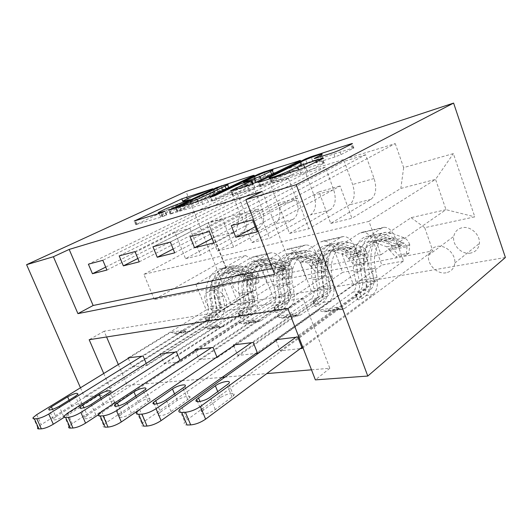 <?xml version="1.0" encoding="UTF-8"?>
<svg xmlns="http://www.w3.org/2000/svg" width="532" height="532" viewBox="0 0 532 532"><rect width="100%" height="100%" fill="white"/><g stroke="black" fill="none" stroke-linecap="round" stroke-linejoin="round"><path stroke-width="0.4" stroke-dasharray="2.66 2" d="M162.779 215.952C159.879 216.83 159.028 216.85 160.232 216.019L167.44 212.434L190.848 203.47L187.397 204.261C184.405 205.179 183.493 205.232 184.657 204.434L191.334 201.116L214.795 192.045L183.188 202.313L135.76 224.684L162.413 216.71L166.815 214.881L162.779 215.952L161.469 212.707M470.714 253.066C461.922 255.014 451.967 245.106 453.796 236.348C454.734 231.759 457.48 228.886 462.042 227.743C470.381 225.628 480.482 234.732 479.359 243.49C478.634 248.717 475.754 251.909 470.714 253.066M446.095 272.783C437.138 274.638 426.844 264.231 428.593 255.214C429.49 250.486 432.257 247.566 436.898 246.456C445.39 244.401 455.838 253.997 454.807 263.027C454.129 268.427 451.222 271.679 446.095 272.783M272.371 268.394L290.279 264.69L262.296 191.36M118.337 364.513L127.254 385.381L181.971 380.759M182.024 380.752L222.143 377.368M224.617 377.155L266.778 373.59M311.486 369.813L329.807 368.27L303.047 298.146L104.119 331.217L106.58 336.982M128.358 358.355L132.049 367.047L147.078 365.398L146.24 363.396M160.325 354.485L164.095 363.529L180.528 361.733L179.936 360.304M195.304 350.262L199.161 359.692L215.653 357.883M215.699 357.876L217.189 357.717L216.916 357.052L289.481 307.735C293.564 304.437 295.094 299.217 294.056 292.061L292.487 283.549C289.694 269.531 296.005 255.925 305.102 255.446L309.704 255.958L322.465 259.935L325.252 262.968L328.071 261.132C326.748 257.907 324.912 255.865 322.558 255.014L309.81 250.964L304.131 250.326C293.232 250.944 285.624 267.277 288.989 284.181L290.565 292.726C291.23 297.355 290.239 300.726 287.593 302.834L260.68 320.889L258.253 321.7L253.325 319.872L211.497 347.622M233.734 345.627L237.678 355.469L255.852 353.474M276.168 340.527L280.191 350.807L300.321 348.606M236.288 275.104L241.442 274.033C248.304 272.091 256.783 285.245 252.348 290.991L248.976 293.218L243.796 294.169C236.82 295.905 228.607 282.539 233.269 277.039L209.069 291.25L214.216 290.246C221.073 288.377 229.824 302.01 225.475 307.802L222.123 310.023L216.943 310.894C209.974 312.537 201.495 298.718 206.07 293.172L209.069 291.25M505.4 257.481L231.068 304.856L186 191.487M154.34 299.569L143.906 274.346L368.955 221.365L381.018 254.722L154.34 299.569L222.895 260.793L213.618 237.358L236.228 231.447L239.945 213.718L232.251 193.894L395.243 143.587L252.594 219.862M239.945 213.718L208.298 222.629L227.177 270.369L259.237 263.44L245.651 255.579L195.856 284.228L210.905 281.109L221.405 307.37L143.141 356.034M132.049 367.047L266.712 282.692L259.237 263.44M266.712 282.692L432.829 250.871L424.702 227.676L474.803 216.85L453.364 153.608L403.655 167.607L395.243 143.587M329.807 368.27L315.37 379.875M127.254 385.381L112.857 394.644L84.369 396.719L231.068 304.856M80.458 387.781L84.369 396.719M103.733 373.484L112.857 394.644M143.906 274.346L213.618 237.358L208.298 222.629M245.651 255.579L222.895 260.793L227.177 270.369M381.018 254.722L446.002 209.668L411.136 217.661L363.329 249.561L374.814 281.036L297.8 337.002M280.191 350.807L403.569 260.993L395.362 238.017C392.549 230.908 388.792 227.33 384.091 227.29L381.411 228.241L342.016 253.97L363.329 249.561M257.548 353.288L381.83 265.056L373.703 242.612C370.91 235.669 367.153 232.191 362.418 232.178L359.718 233.129L319.985 258.532L331.223 288.517L253.265 342.482M237.678 355.469L362.598 268.647L354.545 246.668C351.778 239.872 348.014 236.487 343.26 236.501L340.547 237.445L300.56 262.555L319.985 258.532M217.189 357.717L342.615 272.384L334.641 250.891C331.895 244.248 328.138 240.949 323.363 240.989L320.636 241.934L280.437 266.718L291.43 295.346L213.019 347.436M199.161 359.692L324.906 275.696L316.999 254.629C314.279 248.125 310.528 244.9 305.747 244.966L303.001 245.904L262.662 270.396L280.437 266.718M180.528 361.733L306.465 279.147L298.645 258.525C295.945 252.155 292.201 249.016 287.413 249.102L284.66 250.033L244.215 274.219L254.954 301.611L176.478 351.931M164.095 363.529L290.1 282.206L282.346 261.977C279.672 255.732 275.942 252.66 271.147 252.773L268.394 253.698L227.882 277.598L244.215 274.219M147.078 365.398L273.029 285.398L265.362 265.581C262.715 259.463 258.991 256.464 254.203 256.59L251.45 257.515L210.905 281.109M368.955 221.365L435.562 179.37L446.002 209.668L474.803 216.85M105.702 267.097L174.955 232.404L185.562 258.718L236.228 231.447M185.562 258.718L200.498 255.087L241.774 232.657C246.915 228.873 248.178 222.782 245.551 214.376L237.651 193.954L102.836 260.301M137.848 258.499L206.483 223.54L217.349 250.998L258.612 228.314C263.746 224.484 264.983 218.28 262.323 209.701L254.329 188.84L119.195 255.879M217.349 250.998L233.561 247.054L274.778 224.138C279.899 220.268 281.115 213.957 278.416 205.212L270.349 183.932L135.008 251.616M173.146 249.003L240.743 213.911L251.882 242.605L293.012 219.437C298.113 215.513 299.297 209.083 296.563 200.152L288.404 178.4L152.957 246.768M251.882 242.605L269.531 238.316L310.542 214.908C315.616 210.945 316.766 204.401 314 195.284L305.76 173.08L170.34 242.073M212.082 238.469L278.123 203.397L289.521 233.455L330.345 209.801C335.386 205.784 336.497 199.114 333.69 189.791L325.365 167.068L190.124 236.727M289.521 233.455L308.826 228.767L349.424 204.88C354.418 200.817 355.496 194.02 352.656 184.504L344.244 161.282L209.335 231.54M255.227 226.698L319.06 191.892L330.724 223.447L371.01 199.307C375.951 195.197 376.982 188.268 374.102 178.519L365.604 154.732L231.254 225.621M330.724 223.447L351.918 218.293L400.835 188.441L435.562 179.37L453.364 153.608M290.279 264.69L274.678 274.392M104.119 331.217L89.177 339.715M303.047 298.146L287.825 308.474M195.856 284.228L206.236 309.97L128.159 357.883M206.236 309.97L221.405 307.37M290.1 282.206L273.029 285.398M324.906 275.696L306.465 279.147M362.598 268.647L342.615 272.384M403.569 260.993L381.83 265.056M302.196 348.4L432.829 250.871M232.251 193.894L88.398 264.198M106.945 270.05L189.764 228.241L200.498 255.087M174.955 232.404L189.764 228.241M365.604 154.732L344.244 161.282M325.365 167.068L305.76 173.08M288.404 178.4L270.349 183.932M254.329 188.84L237.651 193.954M227.882 277.598L238.509 304.43L160.099 353.946M238.509 304.43L254.954 301.611M139.231 261.837L222.562 219.018L233.561 247.054M206.483 223.54L222.562 219.018M174.696 252.826L258.273 208.983L269.531 238.316M240.743 213.911L258.273 208.983M262.662 270.396L273.534 298.419L195.051 349.644M273.534 298.419L291.43 295.346M213.824 242.871L297.302 198.01L308.826 228.767M278.123 203.397L297.302 198.01M300.56 262.555L311.679 291.875L233.455 344.922M311.679 291.875L331.223 288.517M403.655 167.607L400.835 188.441M257.215 231.839L340.121 185.967L351.918 218.293M319.06 191.892L340.121 185.967M342.016 253.97L353.381 284.713L275.849 339.702M411.136 217.661L424.702 227.676M353.381 284.713L374.814 281.036M228.654 187.49L217.661 191.374L170.087 214.11L202.739 204.335L208.318 202.133L255.679 179.151L229.405 187.251M218.592 191.507L177.615 211.39L198.602 203.43L229.106 188.654C230.403 187.756 229.358 187.843 225.96 188.893L218.592 191.507L217.162 187.843M275.928 172.461L300.673 164.594L301.983 164.474L301.391 164.794L254.941 187.796L249.023 190.13L233.402 194.925C232.145 195.297 231.786 195.304 232.331 194.931L252.707 184.91L253.445 184.518L252.314 184.571L236.913 189.838L216.511 199.759L212.481 201.003L259.942 177.947L273.362 173.279M256.258 180.421L244.959 185.954L255.939 182.795L261.498 180.601L273.814 174.483C277.937 172.009 262.954 177.096 256.258 180.421L254.775 176.524M291.144 175.041C283.682 178.872 266.392 184.571 271.579 181.518L303.912 165.352C310.768 161.848 327.765 156.162 322.957 159.008L316.094 162.539C315.483 162.945 315.955 162.912 317.518 162.433L334.98 156.947L340.999 154.573L353.72 148.082C354.352 147.663 353.82 147.71 352.137 148.235L312.557 160.817L306.944 163.031L259.815 186.466C259.197 186.872 259.603 186.872 261.012 186.446L301.099 174.144L307.403 171.656L324.148 163.118C324.833 162.666 324.34 162.692 322.665 163.198L305.142 168.657L299.144 171.025L291.144 175.041L290.179 172.468M258.838 282.239L255.992 284.002L255.965 276.886L258.825 275.144L258.838 282.239L251.264 283.709L246.223 277.691L243.363 279.42L240.63 276.707L227.929 273.315L223.347 272.936C214.25 273.561 207.733 286.056 210.26 298.758L215.008 297.88L216.424 305.634C217.329 312.164 215.719 316.959 211.603 320.025L207.646 322.518L207.108 322.957L207.693 323.21L210.685 322.046L214.642 319.546C218.765 316.474 220.368 311.659 219.457 305.109L218.034 297.322L222.875 296.424L224.305 304.257C225.222 310.848 223.626 315.689 219.503 318.781L80.239 407.133M258.825 275.144C257.555 272.171 255.746 270.309 253.398 269.558L240.69 266.027L235.024 265.528C224.112 266.293 216.285 281.508 219.377 297.055L214.542 297.953L215.965 305.767C216.551 310.01 215.513 313.109 212.847 315.077L208.877 317.557L205.877 318.728L205.299 318.482L209.808 315.576C212.474 313.614 213.518 310.522 212.933 306.299L211.517 298.512L206.768 299.39L208.178 307.13C208.757 311.326 207.713 314.405 205.053 316.354L178.087 333.085L175.673 333.843L170.852 332.254L129.382 357.73M246.223 277.691C244.959 274.765 243.157 272.936 240.81 272.204L228.135 268.76L222.469 268.294C211.576 269.072 203.729 284.088 206.768 299.39M210.26 298.758L211.67 306.465C212.567 312.962 210.958 317.73 206.835 320.776L41.243 424.622L37.745 427.555L33.21 417.5M255.965 276.886L253.225 274.126L240.497 270.648L235.909 270.249C226.805 270.855 220.308 283.523 222.875 296.424M219.377 297.055L220.813 304.922C221.405 309.185 220.368 312.304 217.701 314.286L190.709 331.223L188.295 331.988L183.447 330.365L141.864 356.194M80.019 407.273L64.292 417.248M255.992 284.002L248.417 285.458L251.264 283.709M243.363 279.42L248.417 285.458M214.542 297.953C211.47 282.499 219.304 267.363 230.21 266.592L235.876 267.071L248.57 270.575L252.76 273.82L252.946 275.483C251.982 276.301 250.911 275.948 249.734 274.439L245.551 271.207L232.856 267.729L227.197 267.25C216.298 268.028 208.451 283.117 211.517 298.512M215.008 297.88C212.461 285.099 218.978 272.544 228.075 271.925L232.657 272.311L246.562 276.354C247.945 277.664 249.102 277.957 250.047 277.238L249.588 275.736L248.391 275.117L235.676 271.672L231.088 271.28C221.99 271.892 215.48 284.494 218.034 297.322M55.833 416.729L53.173 418.957C53.413 420.812 56.891 419.954 63.601 416.383L79.78 406.135L82.214 404.101C81.968 402.285 78.543 403.116 71.953 406.601L55.833 416.729L52.555 409.381M183.447 330.365L170.852 332.254M291.942 275.822L289.109 277.631L289.235 270.203L292.081 268.414L291.942 275.822L283.762 277.405L278.469 271.174L275.616 272.943L272.856 270.103L260.108 266.485L255.506 266.06C246.389 266.625 239.932 279.559 242.565 292.78L247.706 291.829L249.189 299.908C250.146 306.698 248.57 311.679 244.461 314.838L240.012 317.817L240.677 318.116L243.802 316.899L247.759 314.319C251.869 311.147 253.445 306.153 252.474 299.33L250.991 291.223L256.238 290.253L257.734 298.412C258.712 305.275 257.142 310.302 253.033 313.488L98.227 414.867M292.081 268.414C290.785 265.322 288.956 263.373 286.602 262.575L273.86 258.798L268.175 258.239C257.255 258.931 249.515 274.692 252.733 290.884L247.486 291.855L248.976 299.995C249.601 304.41 248.577 307.629 245.917 309.664L241.947 312.218L238.821 313.434L238.163 313.149L242.625 310.203C245.285 308.174 246.309 304.969 245.691 300.573L244.208 292.467L239.068 293.418L240.537 301.471C241.149 305.84 240.125 309.032 237.465 311.047L210.453 328.304L208.025 329.089L203.151 327.406L161.435 353.787M278.469 271.174C277.179 268.121 275.363 266.213 273.009 265.435L260.274 261.757L254.595 261.225C243.676 261.95 235.895 277.485 239.068 293.418M242.565 292.78L244.035 300.806C244.986 307.562 243.403 312.51 239.294 315.656L72.279 423.592L68.967 426.431L64.286 415.878M289.235 270.203L286.469 267.317L273.707 263.599L269.099 263.147C259.988 263.699 253.558 276.813 256.238 290.253M252.733 290.884L254.236 299.077C254.861 303.519 253.844 306.758 251.184 308.799L224.178 326.282L221.758 327.067L216.863 325.351L175.081 352.104M289.109 277.631L280.923 279.207L283.762 277.405M275.616 272.943L280.923 279.207M247.486 291.855C244.288 275.762 252.042 260.088 262.968 259.383L268.647 259.935L281.388 263.673L285.604 267.077L285.797 268.727C284.766 269.697 283.616 269.372 282.339 267.742L278.123 264.357L265.388 260.647L259.702 260.101C248.783 260.813 241.016 276.434 244.208 292.467M247.706 291.829C245.059 278.529 251.503 265.528 260.62 264.963L265.222 265.402L279.18 269.704C280.657 271.127 281.9 271.4 282.911 270.522L282.445 269.039L281.242 268.387L268.487 264.71L263.885 264.264C254.768 264.823 248.331 277.87 250.991 291.223M87.288 415.319L84.781 417.46C82.699 420.14 90.879 418.292 95.84 414.933L112.259 404.214L114.533 402.265C116.594 399.632 108.468 401.48 103.64 404.726L87.288 415.319L83.95 407.712M216.863 325.351L203.151 327.406M328.071 261.132L327.752 268.879L318.894 270.595L313.321 264.118L310.495 265.933L307.715 262.961L294.947 259.091L290.346 258.605C281.235 259.111 274.871 272.517 277.618 286.302L283.21 285.265L284.76 293.684C285.777 300.766 284.241 305.94 280.151 309.205L275.776 312.231L276.534 312.57L279.799 311.3L283.742 308.64C287.825 305.361 289.361 300.168 288.337 293.059L286.775 284.607L292.487 283.549M288.989 284.181L283.277 285.238L284.839 293.731C285.498 298.326 284.507 301.677 281.86 303.772L277.904 306.412L274.632 307.682L273.88 307.356L278.276 304.364C280.923 302.269 281.92 298.937 281.262 294.356L279.706 285.897L274.113 286.934L275.662 295.333C276.308 299.882 275.31 303.2 272.657 305.282L245.691 323.104L243.264 323.908L238.349 322.126L196.521 349.464M313.321 264.118C312.011 260.939 310.183 258.938 307.822 258.113L295.074 254.176L289.395 253.571C278.475 254.216 270.808 270.322 274.113 286.934M277.618 286.302L279.16 294.668C280.165 301.704 278.622 306.844 274.525 310.096L106.566 422.455L103.494 425.141C102.603 426.491 103.135 427.169 105.097 427.169M327.752 268.879L324.946 270.735L316.081 272.437L318.894 270.595M324.946 270.735L325.252 262.968M310.495 265.933L316.081 272.437M283.277 285.238C279.932 268.447 287.566 252.201 298.472 251.576L304.158 252.201L316.899 256.205L321.142 259.776L321.355 261.378C320.251 262.562 319 262.269 317.604 260.507L313.368 256.949L300.62 252.966L294.934 252.354C284.022 252.986 276.381 269.179 279.706 285.897M283.21 285.265C280.444 271.393 286.788 257.914 295.892 257.415L300.494 257.914L314.465 262.509C316.075 264.058 317.411 264.304 318.475 263.234L318.003 261.791L316.806 261.099L304.038 257.162L299.436 256.657C290.332 257.149 284.002 270.675 286.775 284.607M122.001 413.763L119.693 415.785C117.193 418.864 126.264 417.008 131.477 413.337L150.157 400.277C152.624 397.251 143.62 399.126 138.559 402.658L122.001 413.763L118.596 405.863M253.325 319.872L238.349 322.126M366.621 261.345L363.861 263.247L364.373 255.107L367.147 253.232L366.621 261.345L356.992 263.207L351.12 256.471L348.327 258.333L345.534 255.214L332.793 251.057L328.204 250.506C319.134 250.938 312.909 264.843 315.782 279.247L321.88 278.116L323.509 286.908C324.593 294.302 323.11 299.689 319.06 303.067L314.778 306.126L315.656 306.525L319.08 305.195L322.984 302.449C327.027 299.057 328.503 293.651 327.413 286.229L325.777 277.398L332.008 276.241L333.657 285.132C334.761 292.607 333.298 298.046 329.261 301.458L257.235 352.497M367.147 253.232C365.803 249.854 363.961 247.706 361.614 246.801L348.919 242.446L343.266 241.721C332.433 242.24 325.005 259.197 328.53 276.866L322.292 278.023L323.935 286.894C324.633 291.702 323.675 295.187 321.055 297.355L317.139 300.075L313.714 301.405L312.843 301.026L317.139 297.993C319.765 295.832 320.723 292.361 320.031 287.579L318.395 278.741L312.291 279.872L313.913 288.643C314.605 293.398 313.634 296.849 311.007 298.997L284.214 317.418L281.787 318.242L276.846 316.347L235.071 344.723M351.12 256.471C349.79 253.152 347.948 251.051 345.594 250.166L332.872 245.944L327.207 245.252C316.341 245.811 308.833 262.515 312.291 279.872M315.782 279.247L317.398 287.978C318.469 295.32 316.979 300.673 312.922 304.038L144.644 421.191L141.884 423.652C140.734 425.301 141.359 426.132 143.746 426.145M364.373 255.107L361.574 251.922L348.859 247.646L344.284 247.061C335.24 247.466 329.082 261.584 332.008 276.241M328.53 276.866L330.186 285.804C330.897 290.638 329.94 294.149 327.333 296.324L300.64 314.991L298.219 315.822L295.646 315.17L293.272 313.88L251.576 342.688M363.861 263.247L354.219 265.102L356.992 263.207M348.327 258.333L354.219 265.102M322.292 278.023C318.794 260.474 326.249 243.609 337.095 243.077L342.754 243.789L355.462 248.092L359.712 251.855L359.945 253.365C358.787 254.808 357.431 254.569 355.861 252.647L351.619 248.903L338.904 244.627L333.245 243.929C322.385 244.467 314.911 261.272 318.395 278.741M321.88 278.116C318.987 263.619 325.185 249.634 334.242 249.209L338.831 249.774L352.769 254.702C354.538 256.404 355.981 256.597 357.098 255.274L356.62 253.917L355.416 253.185L342.688 248.956L338.106 248.384C329.049 248.803 322.871 262.835 325.777 277.398M160.511 412.034L158.45 413.876C155.43 417.427 165.578 415.605 171.058 411.562L189.625 398.109C192.591 394.631 182.516 396.5 177.222 400.363L160.511 412.034L157.04 403.815M293.272 313.88L276.846 316.347M408.962 253.132L406.255 255.087L407.013 246.542L409.733 244.614L408.962 253.132L398.461 255.167L392.25 248.151L389.504 250.06L386.711 246.775L374.049 242.299L369.494 241.668C360.51 242.013 354.478 256.464 357.484 271.533L364.167 270.296L365.876 279.5C367.04 287.233 365.63 292.846 361.647 296.344L357.491 299.443L358.515 299.895L362.106 298.505L365.95 295.666C369.92 292.161 371.323 286.522 370.159 278.748L368.437 269.505L375.273 268.241L377.008 277.551C378.186 285.378 376.796 291.051 372.839 294.582L301.844 347.469M409.733 244.614C408.37 241.076 406.521 238.821 404.2 237.844L391.605 233.149L386.013 232.318C375.306 232.717 368.137 250.346 371.835 268.86L364.985 270.13L366.714 279.413C367.466 284.44 366.555 288.078 363.981 290.319L360.124 293.132L356.526 294.529L355.516 294.096L359.685 291.024C362.265 288.79 363.183 285.172 362.438 280.165L360.716 270.914L354.026 272.151L355.735 281.335C356.473 286.309 355.549 289.907 352.962 292.128L326.488 311.18L324.081 312.018L321.508 311.34L319.134 309.996L277.631 339.483M392.25 248.151C390.894 244.68 389.045 242.472 386.711 241.521L374.069 236.966L368.45 236.181C357.684 236.627 350.402 253.983 354.026 272.151M357.484 271.533L359.186 280.67C360.33 288.351 358.914 293.93 354.917 297.408L187.171 419.775L184.803 421.929C183.334 423.951 184.065 424.968 187.005 425.002M407.013 246.542L404.22 243.191L391.612 238.569L387.077 237.91C378.139 238.21 372.207 252.886 375.273 268.241M371.835 268.86L373.577 278.216C374.335 283.283 373.431 286.941 370.864 289.195L344.576 308.507L342.176 309.358L339.609 308.653L337.235 307.277L295.925 337.228M406.255 255.087L395.735 257.109L398.461 255.167M389.504 250.06L395.735 257.109M364.985 270.13C361.321 251.742 368.53 234.22 379.263 233.801L384.869 234.612L397.477 239.254L401.713 243.23L401.979 244.574C400.789 246.369 399.306 246.203 397.524 244.088L393.281 240.138L380.659 235.53L375.047 234.732C364.3 235.157 357.065 252.614 360.716 270.914M364.167 270.296C361.135 255.121 367.133 240.59 376.097 240.258L380.646 240.896L394.485 246.203C396.486 248.078 398.042 248.198 399.166 246.542L398.687 245.345L397.49 244.567L384.862 240.005L380.32 239.353C371.363 239.673 365.391 254.263 368.437 269.505M203.477 410.112L201.721 411.708C198.057 415.805 209.535 414.056 215.287 409.58L233.608 395.728C237.186 391.725 225.801 393.56 220.268 397.816L203.477 410.112L199.926 401.507M337.235 307.277L319.134 309.996M214.143 192.099L212.82 188.727M166.243 214.888L164.807 211.33M190.875 203.171L189.498 199.706M381.411 228.241L359.718 233.129M340.547 237.445L320.636 241.934M303.001 245.904L284.66 250.033M268.394 253.698L251.45 257.515M258.612 228.314L241.774 232.657M293.012 219.437L274.778 224.138M330.345 209.801L310.542 214.908M371.01 199.307L349.424 204.88M262.323 209.701L245.551 214.376M282.346 261.977L265.362 265.581M316.999 254.629L298.645 258.525M296.563 200.152L278.416 205.212M354.545 246.668L334.641 250.891M333.69 189.791L314 195.284M395.362 238.017L373.703 242.612M374.102 178.519L352.656 184.504M216.943 310.894L243.796 294.169M222.123 310.023L248.976 293.218M214.216 290.246L241.442 274.033M207.241 194.832L205.824 191.234M191.334 201.116L189.904 197.525M187.57 202.898L186.133 199.294M187.397 204.261L186.127 201.069M187.257 204.893L185.781 201.182M183.779 205.977L182.31 202.286M167.44 212.434L165.957 208.75M163.457 214.316L161.961 210.619M162.413 216.71L160.87 212.906M136.471 224.677L134.968 221.006M136.85 224.112L135.5 220.84M183.188 202.313L182.735 201.176M187.995 200.411L187.331 198.735M210.725 193.728L209.302 190.117M254.961 179.53L253.505 175.713M208.318 202.133L206.729 198.103M202.739 204.335L201.149 200.311M170.918 214.103L169.369 210.246M171.085 213.585L169.701 210.147M217.661 191.374L216.418 188.188M222.695 189.385L221.452 186.2M254.582 179.244L253.272 175.826M222.143 190.104L220.714 186.439M177.701 211.038L176.165 207.201M177.615 211.39L176.292 208.085M181.419 210.22L180.089 206.895M198.602 203.43L197.784 201.362M226.572 189.997L226.12 188.827M225.96 188.893L224.524 185.209M265.255 175.853L264.038 172.654M300.673 164.594L299.343 161.016M301.391 164.794L299.888 160.75M254.941 187.796L253.305 183.513M249.023 190.13L247.38 185.854M233.402 194.925L231.779 190.729M233.136 194.499L231.686 190.762M252.707 184.91L252.341 183.959M252.314 184.571L250.772 180.528M242.432 187.656L240.89 183.666M236.913 189.838L235.37 185.848M216.511 199.759L214.915 195.683M212.481 201.003L210.998 197.232M259.942 177.947L258.732 174.762M272.025 175.44L271.686 174.536M245.718 185.555L244.201 181.605M246.05 185.894L244.727 182.449M255.939 182.795L255.752 182.316M261.498 180.601L261.146 179.683M334.98 156.947L333.391 152.584M317.518 162.433L315.948 158.157M316.64 162.24L315.217 158.376M321.534 159.786L320.41 156.734M303.912 165.352L302.382 161.223M273.401 180.534L271.779 176.245M299.144 171.025L298.691 169.808M305.142 168.657L304.73 167.56M322.665 163.198L321.242 159.314M323.629 163.404L321.986 158.942M307.403 171.656L305.714 167.095M301.099 174.144L299.403 169.588M261.012 186.446L259.357 182.11M260.534 186.074L259.057 182.203M306.944 163.031L305.714 159.706M312.557 160.817L311.313 157.439M352.137 148.235L350.794 144.505M353.275 148.328L351.732 144.032M340.999 154.573L339.416 150.204M205.844 318.05L207.646 322.518M36.755 414.627L41.243 424.622M258.831 275.323L246.349 277.844M243.49 279.573L255.972 277.066M232.856 267.729L228.135 268.76M227.929 273.315L232.657 272.311M209.808 315.576L205.053 316.354M190.709 331.223L178.087 333.085M217.701 314.286L212.847 315.077M206.835 320.776L211.603 320.025M214.642 319.546L219.503 318.781M212.933 306.299L208.178 307.13M220.813 304.922L215.965 305.767M211.67 306.465L216.424 305.634M219.457 305.109L224.305 304.257M240.69 266.027L235.876 267.071M235.676 271.672L240.497 270.648M245.551 271.207L240.81 272.204M240.63 276.707L245.372 275.736M253.398 269.558L248.57 270.575M248.391 275.117L253.225 274.126M185.761 331.463L173.153 333.331M63.601 416.383L59.138 406.342M71.953 406.601L69.113 400.164M79.78 406.135L75.431 396.24M246.562 276.354L249.734 274.439M249.588 275.736L252.76 273.82M208.877 317.557L210.685 322.046M238.655 312.75L240.504 317.411M67.637 413.098L72.279 423.592M292.075 268.6L278.602 271.327M275.749 273.096L289.235 270.389M265.388 260.647L260.274 261.757M260.108 266.485L265.222 265.402M242.625 310.203L237.465 311.047M224.178 326.282L210.453 328.304M251.184 308.799L245.917 309.664M239.294 315.656L244.461 314.838M247.759 314.319L253.033 313.488M245.691 300.573L240.537 301.471M254.236 299.077L248.976 299.995M244.035 300.806L249.189 299.908M252.474 299.33L257.734 298.412M273.86 258.798L268.647 259.935M268.487 264.71L273.707 263.599M278.123 264.357L273.009 265.435M272.856 270.103L277.977 269.052M286.602 262.575L281.388 263.673M281.242 268.387L286.469 267.317M219.204 326.502L205.485 328.537M95.84 414.933L91.238 404.387M103.64 404.726L100.834 398.255M112.259 404.214L107.77 393.826M279.18 269.704L282.339 267.742M282.445 269.039L285.604 267.077M241.947 312.218L243.802 316.899M274.319 306.991L276.208 311.858M101.758 411.402L106.566 422.455M328.064 261.332L313.461 264.278M310.635 266.093L325.245 263.16M300.62 252.966L295.074 254.176M294.947 259.091L300.494 257.914M278.276 304.364L272.657 305.282M260.68 320.889L245.691 323.104M287.593 302.834L281.86 303.772M274.525 310.096L280.151 309.205M283.742 308.64L289.481 307.735M281.262 294.356L275.662 295.333M290.565 292.726L284.839 293.731M279.16 294.668L284.76 293.684M288.337 293.059L294.056 292.061M309.81 250.964L304.158 252.201M304.038 257.162L309.704 255.958M313.368 256.949L307.822 258.113M307.715 262.961L313.262 261.824M322.558 255.014L316.899 256.205M316.806 261.099L322.465 259.935M255.686 321.095L240.697 323.316M131.477 413.337L126.716 402.232M138.559 402.658L135.813 396.214M148.082 402.092L143.447 391.166M314.465 262.509L317.604 260.507M318.003 261.791L321.142 259.776M277.904 306.412L279.799 311.3M313.222 300.706L315.15 305.807M139.663 409.527L144.644 421.191M367.14 253.432L351.266 256.637M348.473 258.499L364.36 255.313M338.904 244.627L332.872 245.944M332.793 251.057L338.831 249.774M317.139 297.993L311.007 298.997M300.64 314.991L284.214 317.418M327.333 296.324L321.055 297.355M312.922 304.038L319.06 303.067M322.984 302.449L329.261 301.458M320.031 287.579L313.913 288.643M330.186 285.804L323.935 286.894M317.398 287.978L323.509 286.908M327.413 286.229L333.657 285.132M348.919 242.446L342.754 243.789M342.688 248.956L348.859 247.646M351.619 248.903L345.594 250.166M345.534 255.214L351.566 253.977M361.614 246.801L355.462 248.092M355.416 253.185L361.574 251.922M295.646 315.17L279.214 317.611M171.058 411.562L166.13 399.838M177.222 400.363L174.576 394.019M187.796 399.738L183.008 388.214M352.769 254.702L355.861 252.647M356.62 253.917L359.712 251.855M317.139 300.075L319.08 305.195M355.822 293.83L357.797 299.177M182.017 407.426L187.171 419.775M409.713 244.826L392.403 248.324M389.663 250.233L407 246.755M380.659 235.53L374.069 236.966M374.049 242.299L380.646 240.896M359.685 291.024L352.962 292.128M344.576 308.507L326.488 311.18M370.864 289.195L363.981 290.319M354.917 297.408L361.647 296.344M365.95 295.666L372.839 294.582M362.438 280.165L355.735 281.335M373.577 278.216L366.714 279.413M359.186 280.67L365.876 279.5M370.159 278.748L377.008 277.551M391.605 233.149L384.869 234.612M384.862 240.005L391.612 238.569M393.281 240.138L386.711 241.521M386.711 246.775L393.288 245.425M404.2 237.844L397.477 239.254M397.49 244.567L404.22 243.191M339.609 308.653L321.508 311.34M215.287 409.58L210.193 397.158M220.268 397.816L217.768 391.685M232.085 397.118L227.137 384.915M394.485 246.203L397.524 244.088M398.687 245.345L401.713 243.23M360.124 293.132L362.106 298.505M214.795 192.045L213.379 188.434M166.815 214.881L165.279 211.078M191.487 203.138L190.01 199.434M428.593 255.214L453.796 236.348M271.147 252.773L254.203 256.59M305.747 244.966L287.413 249.102M343.26 236.501L323.363 240.989M384.091 227.29L362.418 232.178M206.07 293.172L233.269 277.039M225.475 307.802L252.348 290.991M454.807 263.027L479.359 243.49M184.657 204.434L183.208 200.81M160.232 216.019L158.722 212.301M135.76 224.684L134.317 221.179M170.087 214.11L168.617 210.453M177.023 211.397L175.76 208.251M229.106 188.654L228.694 187.59M255.679 179.151L254.223 175.341M301.983 164.474L300.48 160.438M232.331 194.931L230.802 190.995M253.445 184.518L253.099 183.613M211.869 201.329L210.326 197.412M273.814 174.483L273.501 173.645M244.959 185.954L243.736 182.769M316.094 162.539L314.618 158.529M322.957 159.008L321.94 156.242M271.579 181.518L269.95 177.216M324.148 163.118L322.512 158.656M259.815 186.466L258.266 182.403M353.72 148.082L352.177 143.793M205.299 318.482L207.108 322.957M222.469 268.294L227.197 267.25M223.347 272.936L228.075 271.925M230.21 266.592L235.024 265.528M231.088 271.28L235.909 270.249M188.295 331.988L175.673 333.843M53.173 418.957L49.17 409.992M82.214 404.101L77.891 394.245M250.047 277.238L252.946 275.483M238.163 313.149L240.012 317.817M254.595 261.225L259.702 260.101M255.506 266.06L260.62 264.963M262.968 259.383L268.175 258.239M263.885 264.264L269.099 263.147M221.758 327.067L208.025 329.089M84.781 417.46L80.718 408.224M114.533 402.265L110.071 391.924M282.911 270.529L285.797 268.727M273.88 307.356L275.776 312.231M289.395 253.571L294.934 252.354M290.346 258.605L295.892 257.415M298.472 251.576L304.131 250.326M299.436 256.657L305.102 255.446M258.253 321.7L243.264 323.908M98.653 414.036L103.494 425.141M119.693 415.785L115.584 406.275M150.157 400.277L145.542 389.391M318.475 263.234L321.355 261.378M312.843 301.026L314.778 306.126M327.207 245.252L333.245 243.929M328.204 250.506L334.242 249.209M337.095 243.077L343.266 241.721M338.106 248.384L344.284 247.061M298.219 315.822L281.787 318.242M136.87 411.934L141.884 423.652M158.45 413.876L154.313 404.107M189.625 398.109L184.863 386.618M357.098 255.274L359.945 253.365M355.516 294.096L357.491 299.443M368.45 236.181L375.047 234.732M369.494 241.668L376.097 240.258M379.263 233.801L386.013 232.318M380.32 239.353L387.077 237.91M342.176 309.358L324.081 312.018M179.617 409.534L184.803 421.929M201.721 411.708L197.578 401.68M233.608 395.728L228.68 383.559M399.166 246.542L401.979 244.574"/><path stroke-width="0.8" d="M212.807 188.734L181.804 198.842L134.257 221.033L160.87 212.906L165.279 211.078L161.256 212.182C158.356 213.073 157.512 213.113 158.722 212.301L165.957 208.75L189.379 199.766L185.934 200.584C182.948 201.515 182.037 201.588 183.208 200.81L189.904 197.525L212.807 188.734M333.391 152.584L339.416 150.204L352.177 143.793C352.809 143.381 352.284 143.44 350.601 143.972L311.054 156.74L305.435 158.962L258.166 182.15C257.548 182.549 257.947 182.536 259.357 182.11L299.403 169.588L305.714 167.095L322.512 158.656C323.203 158.21 322.711 158.243 321.035 158.762L303.533 164.315L289.501 170.659C282.013 174.443 264.737 180.215 269.95 177.216L302.382 161.223C309.258 157.758 326.249 152.006 321.414 154.805L314.532 158.29C313.913 158.689 314.385 158.642 315.948 158.157L333.391 152.584M245.851 199.653L296.218 184.71L453.603 103.082L186 191.487L26.6 264.683L53.4 256.737L77.931 313.634L274.678 274.392L245.851 199.653L262.296 191.36L69.18 249.422L53.4 256.737M253.505 175.713L254.223 175.341L253.132 175.454L216.238 187.73L168.544 210.28L201.149 200.311L206.729 198.103L253.505 175.713M263.792 172.009L300.48 160.438L253.305 183.513L247.38 185.854L231.779 190.729C230.516 191.114 230.163 191.128 230.715 190.769L251.889 180.454L240.89 183.666L235.37 185.848L214.915 195.683L210.273 197.266L258.479 174.11L263.792 172.009L264.038 172.654M69.18 249.422L93.133 305.494L272.371 268.394M92.448 273.734L106.945 270.05L102.836 260.301L88.398 264.198L92.448 273.734L105.702 267.097M123.364 265.874L139.231 261.837L135.008 251.616L119.195 255.879L123.364 265.874L137.848 258.499M157.246 257.262L174.696 252.826L170.34 242.073L152.957 246.768L157.246 257.262L173.146 249.003M194.552 247.772L213.824 242.871L209.335 231.54L190.124 236.727L194.552 247.772L212.082 238.469M235.809 237.285L257.215 231.839L252.594 219.862L231.254 225.621L235.809 237.285L255.227 226.698M222.143 377.368L224.617 377.155M266.778 373.59L311.486 369.813M106.58 336.982L118.337 364.513M128.358 358.355L128.159 357.883L143.141 356.034L146.24 363.396M160.325 354.485L160.099 353.946L176.478 351.931L179.936 360.304M195.304 350.262L195.051 349.644L213.019 347.436L216.916 357.052L121.309 421.962C116.515 424.982 112.092 426.684 108.036 427.09L105.097 427.169L100.209 415.951L103.135 415.825C107.171 415.366 111.607 413.65 116.435 410.677L121.309 421.962M255.852 353.474L257.548 353.288L253.265 342.482L233.455 344.922L233.734 345.627M300.321 348.606L302.196 348.4L297.8 337.002L275.849 339.702L276.168 340.527M103.733 373.484L89.177 339.715L287.825 308.474L315.37 379.875L367.785 376.051L505.4 257.481L453.603 103.082M367.785 376.051L296.218 184.71M26.6 264.683L80.458 387.781M93.133 305.494L77.931 313.634M229.405 187.251L228.654 187.49M220.714 186.439L176.072 207.533L197.066 199.553L227.649 184.91C228.96 184.032 227.915 184.132 224.524 185.209L220.714 186.439M273.362 173.279L275.928 172.461M270.522 171.47L272.317 170.519C276.46 168.092 261.485 173.233 254.775 176.524L244.201 181.605L243.443 182.004L244.527 181.917L259.962 176.577L270.522 171.47L271.686 174.536M141.864 356.194L48.745 414.036C44.123 416.736 40.133 418.278 36.768 418.684L34.381 418.784C33.037 418.817 32.645 418.391 33.21 417.5L36.755 414.627L129.382 357.73M64.292 417.248L53.3 424.223C48.705 426.957 44.721 428.499 41.35 428.852L38.949 428.918C37.592 428.925 37.193 428.473 37.745 427.555M59.138 406.342L75.431 396.24L77.891 394.245C77.685 392.51 74.261 393.374 67.637 396.825L51.411 406.814L48.725 408.988C48.924 410.764 52.395 409.879 59.138 406.342M175.081 352.104L80.871 412.44C76.142 415.273 71.94 416.895 68.262 417.327L65.629 417.44C64.013 417.474 63.567 416.955 64.286 415.878L67.637 413.098L161.435 353.787M98.227 414.867L85.579 423.153C80.884 426.019 76.688 427.642 72.997 428.014L70.35 428.087C68.728 428.094 68.269 427.542 68.967 426.431M91.238 404.387L110.071 391.924C112.172 389.358 104.053 391.279 99.191 394.465L82.719 404.905L80.186 407.007C78.064 409.607 86.237 407.692 91.238 404.387M100.209 415.951C98.254 415.984 97.735 415.346 98.653 414.036L101.758 411.402L196.521 349.464M211.497 347.622L116.435 410.677M126.716 402.232L145.542 389.391C148.056 386.445 139.058 388.4 133.964 391.871L114.945 404.779C112.398 407.778 121.456 405.843 126.716 402.232M251.576 342.688L156.029 408.716C151.108 411.848 146.413 413.657 141.951 414.149L138.686 414.295C136.305 414.322 135.7 413.537 136.87 411.934L139.663 409.527L235.071 344.723M257.235 352.497L161.076 420.639C156.189 423.824 151.507 425.627 147.031 426.059L143.746 426.145L138.686 414.295M166.13 399.838L184.863 386.618C187.876 383.233 177.814 385.201 172.474 388.998L153.542 402.278C150.47 405.73 160.604 403.808 166.13 399.838M295.925 337.228L200.384 406.514C195.377 409.826 190.396 411.748 185.429 412.28L181.758 412.44C178.832 412.46 178.12 411.489 179.617 409.534L277.631 339.483M301.844 347.469L205.605 419.163C200.644 422.528 195.67 424.443 190.689 424.902L187.005 425.002L181.758 412.44M210.193 397.158L228.68 383.559C232.318 379.662 220.946 381.617 215.36 385.8L196.647 399.439C192.93 403.429 204.381 401.547 210.193 397.158M186.127 201.069L185.934 200.584M161.469 212.707L161.256 212.182M135.5 220.84L135.347 220.467M182.735 201.176L181.804 198.842M187.331 198.735L186.612 196.94M169.701 210.147L169.542 209.754M216.418 188.188L216.238 187.73M221.452 186.2L221.279 185.741M253.272 175.826L253.132 175.454M176.292 208.085L176.072 207.533M180.089 206.895L179.869 206.343M197.784 201.362L197.066 199.553M226.12 188.827L225.109 186.233M299.343 161.016L299.183 160.578M231.686 190.762L231.526 190.336M252.341 183.959L251.151 180.84M258.732 174.762L258.479 174.11M244.727 182.449L244.527 181.917M255.752 182.316L254.402 178.779M261.146 179.683L259.962 176.577M315.217 158.376L315.077 157.997M320.41 156.734L319.985 155.563M290.179 172.468L289.501 170.659M298.691 169.808L297.528 166.682M304.73 167.56L303.533 164.315M321.242 159.314L321.035 158.762M259.057 182.203L258.891 181.764M305.714 159.706L305.435 158.962M311.313 157.439L311.054 156.74M350.794 144.505L350.601 143.972M48.745 414.036L53.3 424.223M34.381 418.784L38.949 428.918M36.768 418.684L41.35 428.852M52.555 409.381L51.411 406.814M69.113 400.164L67.637 396.825M80.871 412.44L85.579 423.153M65.629 417.44L70.35 428.087M68.262 417.327L72.997 428.014M83.95 407.712L82.719 404.905M100.834 398.255L99.191 394.465M103.135 415.825L108.036 427.09M118.596 405.863L117.279 402.804M135.813 396.214L133.964 391.871M156.029 408.716L161.076 420.639M141.951 414.149L147.031 426.059M157.04 403.815L155.63 400.476M174.576 394.019L172.474 388.998M200.384 406.514L205.605 419.163M185.429 412.28L190.689 424.902M199.926 401.507L198.429 397.87M217.768 391.685L215.36 385.8M175.76 208.251L175.527 207.686M228.694 187.59L227.649 184.91M253.099 183.613L251.889 180.454M273.501 173.645L272.317 170.519M243.736 182.769L243.516 182.203M321.94 156.242L321.414 154.805M49.17 409.992L48.725 408.988M80.718 408.224L80.186 407.007M115.584 406.275L114.945 404.779M154.313 404.107L153.542 402.278M197.578 401.68L196.647 399.439"/></g></svg>
